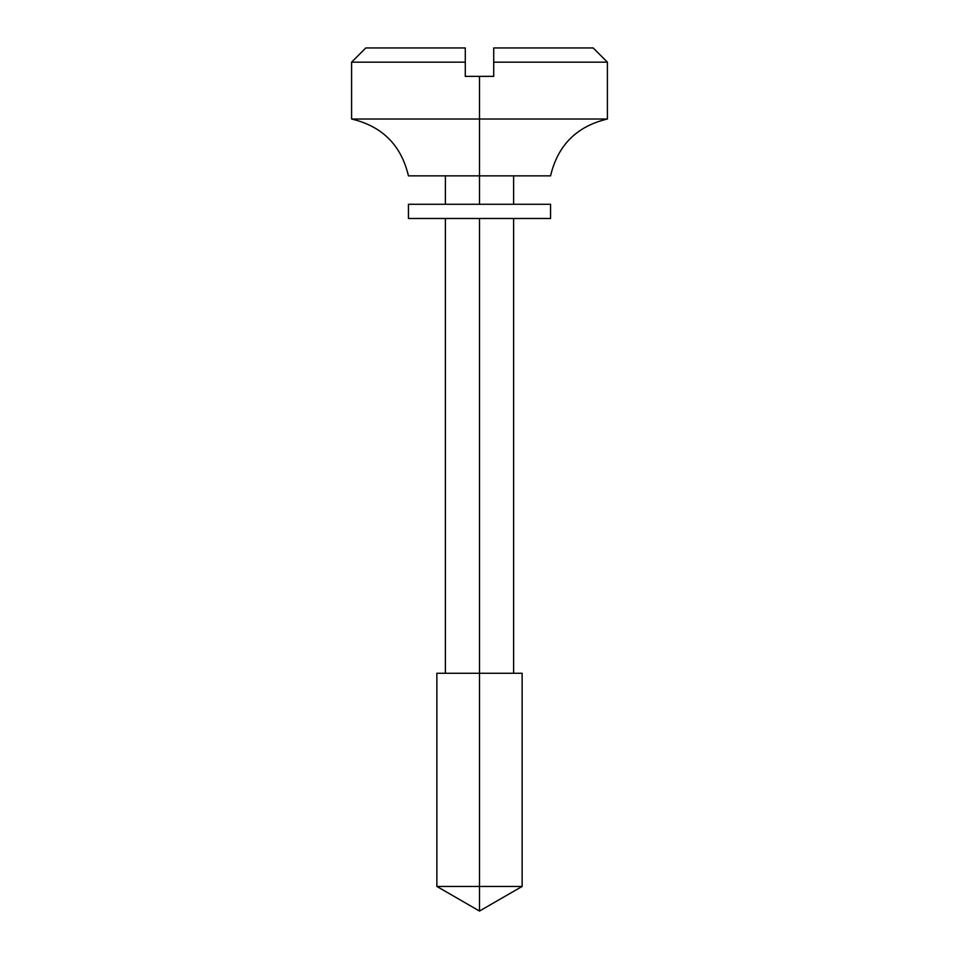 <?xml version="1.0" encoding="UTF-8"?>
<svg xmlns="http://www.w3.org/2000/svg" width="959" height="959" viewBox="0 0 959 959"><rect width="100%" height="100%" fill="white"/><g stroke="black" fill="none" stroke-linecap="round" stroke-linejoin="round"><path stroke-width="1.44" d="M493.717 47.95L493.717 62.167L607.407 62.167L493.717 62.167L493.717 76.372L465.283 76.372L465.283 62.167L351.593 62.167L465.283 62.167L465.283 47.95L365.811 47.95L465.283 47.95L365.811 47.95L351.593 62.167L351.593 119.012L607.407 119.012L479.5 119.012L479.5 76.372L479.5 119.012L351.593 119.012C382.245 126.252 401.186 145.205 408.438 175.857L479.5 175.857L479.5 204.279L479.5 175.857L550.562 175.857C557.814 145.205 576.755 126.252 607.407 119.012L607.407 62.167L593.189 47.95L493.717 47.95L493.717 76.372L465.283 76.372L465.283 47.95M479.5 886.44L479.5 911.05L479.5 886.44L436.86 886.44L522.14 886.44L479.5 886.44L479.5 673.266L436.86 673.266L436.86 886.44L479.5 911.05L522.14 886.44L522.14 673.266L479.5 673.266L479.5 886.44M479.5 673.266L479.5 218.484L479.5 673.266M479.5 119.012L479.5 175.857L479.5 119.012M440.421 204.279L518.579 204.279M518.579 218.484L440.421 218.484M550.562 204.279L408.438 204.279L408.438 218.484L550.562 218.484L550.562 204.279M513.604 673.266L513.604 218.484M513.604 204.279L513.604 175.857M445.396 673.266L445.396 218.484M445.396 204.279L445.396 175.857"/></g></svg>
